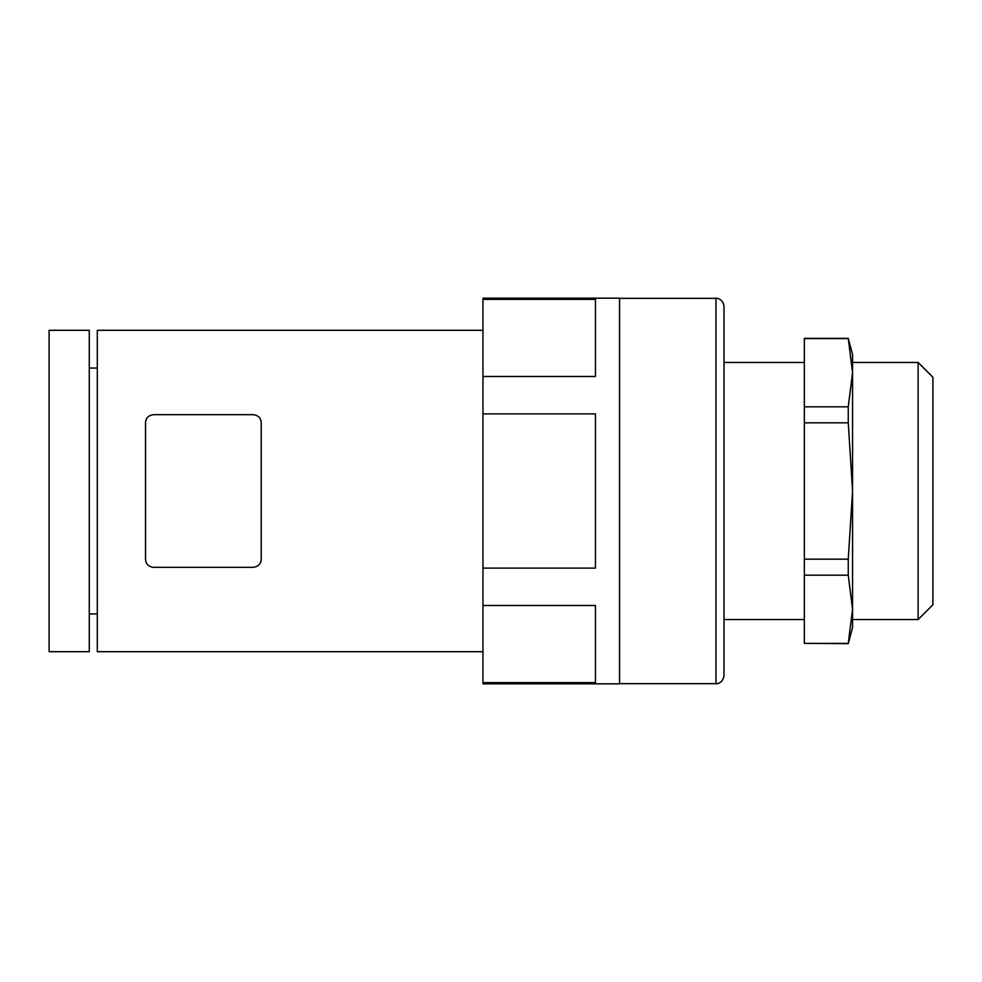 <?xml version="1.0" encoding="UTF-8"?>
<svg xmlns="http://www.w3.org/2000/svg" width="982" height="982" viewBox="0 0 982 982"><rect width="100%" height="100%" fill="white"/><g stroke="black" fill="none" stroke-linecap="round" stroke-linejoin="round"><path stroke-width="1.47" d="M145.52 422.702C145.802 418.013 148.478 415.325 153.548 414.674L253.172 414.674C258.241 415.325 260.917 418.001 261.212 422.702L261.212 559.298C260.93 563.987 258.254 566.675 253.172 567.326L153.548 567.326C148.491 566.675 145.815 563.999 145.52 559.298L145.52 422.702A8.04 8.04 0 0 1 147.717 417.178M259.002 564.822A8.04 8.04 0 0 0 261.212 559.298M49.1 651.692L49.1 330.308L89.276 330.308L89.276 651.692L49.1 651.692M482.96 651.692L97.304 651.692L97.304 330.308L482.96 330.308M482.96 376.499L482.96 413.876L595.448 413.876L595.448 568.124L482.96 568.124L482.96 605.501L595.448 605.501L595.448 682.613L482.96 682.613L482.96 683.828L619.556 683.828L619.556 298.172L482.96 298.172L482.96 376.499L595.448 376.499L595.448 299.387L482.96 299.387M482.96 605.501L482.96 682.613M482.96 413.876L482.96 568.124M724.004 675.628L724.004 306.372C722.924 298.577 716.406 297.951 715.964 298.332L715.964 683.668C716.406 684.049 722.924 683.423 724.004 675.628M804.344 422.825L848.252 422.825L852.56 491L848.252 559.175L804.344 559.175L804.344 338.348L848.252 338.348L852.56 372.706L848.252 406.806L804.344 406.806M804.344 575.194L848.252 575.194L852.56 609.294L848.252 643.382L804.344 643.382L804.344 559.175M848.252 422.825L848.252 406.806M804.344 643.382L848.252 643.652L852.56 627.584L852.56 354.416L848.252 338.348M848.252 575.194L848.252 559.175M852.56 609.282L852.56 372.718M848.252 338.618L804.344 338.618M932.9 604.765L932.9 377.235L918.121 362.444L918.121 619.556L932.9 604.765M89.276 613.934L97.304 613.934M89.276 368.066L97.304 368.066M619.556 683.668L715.964 683.668M619.556 298.332L715.964 298.332M724.004 619.556L804.344 619.556M724.004 362.444L804.344 362.444M852.56 619.556L918.121 619.556M852.56 362.444L918.121 362.444"/></g></svg>
